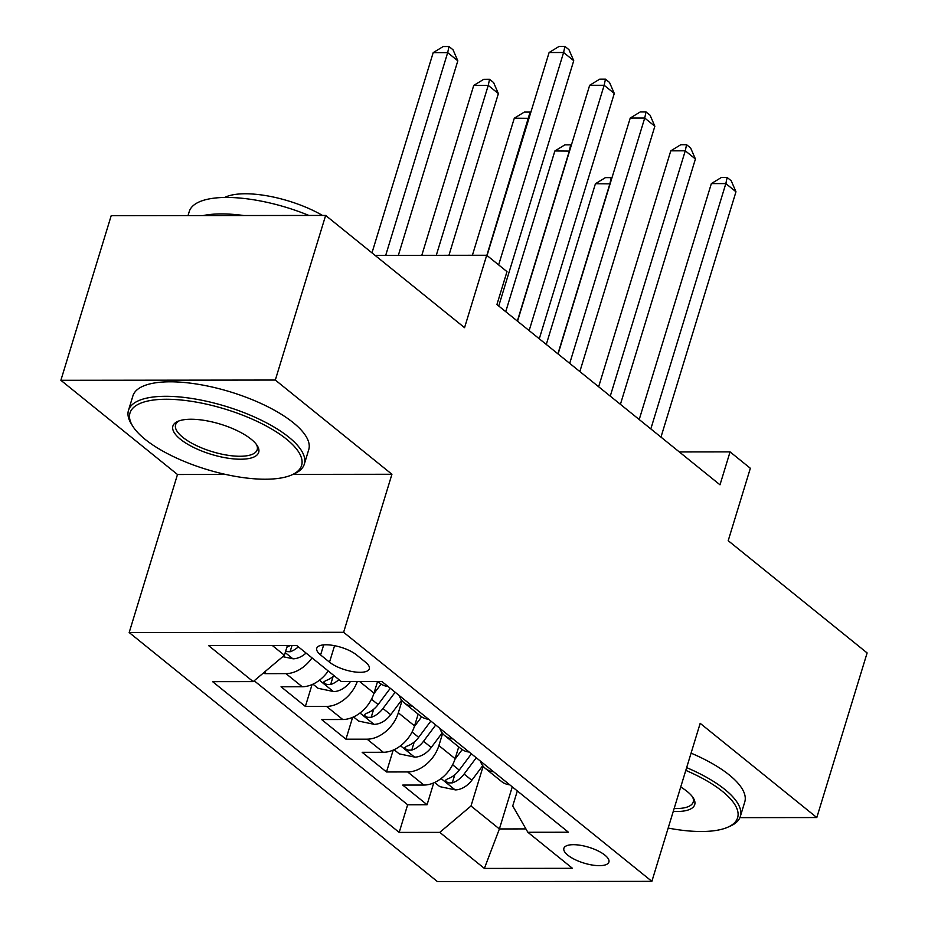 <?xml version="1.0" encoding="UTF-8"?>
<svg xmlns="http://www.w3.org/2000/svg" width="928" height="928" viewBox="0 0 928 928"><rect width="100%" height="100%" fill="white"/><g stroke="black" fill="none" stroke-linecap="round" stroke-linejoin="round"><path stroke-width="1.39" d="M604.94 855.164A23.536 8.271 -163 0 0 580.754 845.35A23.536 8.271 -163 0 0 563.888 848.296A23.536 8.271 -163 0 0 567.843 855.198A23.536 8.271 -163 0 0 592.029 865A23.536 8.271 -163 0 0 608.896 862.066A23.536 8.271 -163 0 0 604.94 855.164M129.178 632.536L437.436 881.6L651.874 881.356L343.615 632.293L129.178 632.536L177.492 474.51L225.748 474.452M292.981 474.382L391.929 474.266L275.314 380.051L60.877 380.294L177.492 474.51M60.877 380.294L111.198 215.679L325.647 215.435L464.557 327.677L486.701 255.258L375.074 255.374M739.894 817.638L816.802 817.556L867.123 652.941L728.202 540.699L750.346 468.269L730.069 451.89L679.331 451.948M275.314 380.051L325.647 215.435M263.703 672.742L264.828 673.658L265.582 671.153M328.234 670.979A29.418 20.752 128.9 0 1 302.203 686.743L281.045 686.766L305.382 706.428L312.063 684.562M377.568 681.477L373.996 693.146A29.418 20.752 -51.1 0 1 342.768 719.513L321.61 719.536L345.947 739.198L352.628 717.332M418.157 714.131L414.561 725.916A29.418 20.752 -51.1 0 1 383.322 752.283L362.164 752.306L386.5 771.968L393.194 750.102M486.701 255.258L506.99 271.637L496.921 304.558L720 484.81L730.069 451.89M320.601 654.959L329.521 662.174A22.806 8.016 -163 0 0 352.953 671.675A22.806 8.016 -163 0 0 369.298 668.821A22.806 8.016 -163 0 0 365.458 662.128L356.538 654.924A22.806 8.016 -163 0 0 333.106 645.424A22.806 8.016 -163 0 0 316.761 648.278A22.806 8.016 -163 0 0 320.601 654.959L323.686 644.879M517.325 790.934L512.732 805.956L527.858 832.277L568.435 832.23L381.849 681.477L341.284 681.523L296.67 645.47L208.568 645.575L253.182 681.616L212.616 681.662L399.191 832.416L439.768 832.37L470.995 806.003L499.392 828.948L525.932 828.913M527.858 832.277L572.472 868.318L484.381 868.422L439.768 832.37M442.598 733.468L438.898 745.578A29.418 20.752 128.9 0 1 407.659 771.945L386.5 771.968M458.722 746.901L455.114 758.686L438.898 745.578M402.033 700.698L398.332 712.808A29.418 20.752 128.9 0 1 367.094 739.175L345.947 739.198M312.005 657.871A29.418 20.752 128.9 0 1 285.975 673.624L264.828 673.658M254.191 680.769L407.647 804.762L427.066 804.738L433.747 782.884M455.114 758.686A29.418 20.752 -51.1 0 1 423.887 785.053L402.729 785.076L427.066 804.738M357.292 681.5A29.418 20.752 128.9 0 1 326.54 706.405L305.382 706.428M388.09 686.523A29.418 20.752 128.9 0 1 379.865 683.182L377.754 681.477M272.345 645.505L284.42 655.261L253.182 681.616M287.413 645.482L284.42 655.261M391.929 474.266L343.615 632.293M816.802 817.556L700.188 723.33L651.874 881.356M512.268 786.851L499.392 828.948L484.381 868.422M483.163 766.238L470.995 806.003M412.426 706.185A29.418 20.752 128.9 0 1 404.202 702.844A29.418 20.752 128.9 0 1 399.214 695.501M404.202 702.844L420.419 715.952A29.418 20.752 -51.1 0 0 428.655 719.293M452.992 738.955A29.418 20.752 128.9 0 1 444.756 735.626A29.418 20.752 128.9 0 1 439.768 728.271M444.756 735.626L460.984 748.734A29.418 20.752 -51.1 0 0 469.208 752.063M493.545 771.725A29.418 20.752 128.9 0 1 485.321 768.396A29.418 20.752 128.9 0 1 480.333 761.041M407.647 804.762L399.191 832.416M485.321 768.396L501.538 781.504A29.418 20.752 -51.1 0 0 509.774 784.833M498.649 264.909L563.598 52.502L573.736 60.691L498.73 306.02M487.038 255.525L549.109 52.513L563.598 52.502L564.908 46.4L568.957 49.683L573.736 60.691M549.109 52.513L559.108 46.412L564.908 46.4M282.785 656.641L293.19 658.81A19.488 13.746 -51.1 0 0 306.054 653.057M398.344 255.351L457.817 60.819L447.679 52.629L433.19 52.641L371.977 252.868M285.58 651.479L290.081 651.769A19.488 13.746 -51.1 0 0 298.34 646.828M290.116 645.482A19.488 13.746 128.9 0 1 286.88 647.21M433.19 52.641L443.19 46.539L448.99 46.528L447.679 52.629L385.7 255.362M448.99 46.528L453.05 49.81L457.817 60.819M286.497 439.153A89.726 31.552 -163 0 0 178.698 399.794A89.726 31.552 -163 0 0 132.797 426.254A89.726 31.552 -163 0 0 145.081 439.315A89.726 31.552 -163 0 0 291.856 474.881A89.726 31.552 -163 0 0 286.497 439.153M132.797 426.254L131.358 423.957A91.942 32.329 17 0 1 128.482 410.373A91.942 32.329 17 0 1 194.37 398.878A91.942 32.329 17 0 1 288.84 437.181A91.942 32.329 17 0 1 304.314 464.139A91.942 32.329 17 0 1 294.327 473.779L291.856 474.881M251.14 439.199A44.869 15.776 17 0 1 257.288 445.718A44.869 15.776 17 0 1 234.343 458.954A44.869 15.776 17 0 1 180.438 439.269A44.869 15.776 17 0 1 177.758 421.405A44.869 15.776 17 0 1 251.14 439.199M179.081 420.883A42.653 14.999 -163 0 0 175.601 424.78A42.653 14.999 -163 0 0 182.781 437.297A42.653 14.999 -163 0 0 226.618 455.068A42.653 14.999 -163 0 0 257.195 449.732A42.653 14.999 -163 0 0 256.476 444.547M188.024 215.598L189.266 211.526A91.942 32.329 17 0 1 308.954 215.458M203.151 215.574A91.942 32.329 17 0 1 243.832 215.528M224.68 197.455A66.19 23.27 17 0 1 322.526 215.447M128.482 410.373L132.901 395.896A91.942 32.329 17 0 1 198.801 384.389A91.942 32.329 17 0 1 293.271 422.692A91.942 32.329 17 0 1 308.746 449.651L304.314 464.139M668.172 828.066A89.726 31.552 -163 0 0 727.877 827.173A89.726 31.552 -163 0 0 722.529 791.456A89.726 31.552 -163 0 0 685.804 770.379M686.65 767.63A91.942 32.329 17 0 1 724.872 789.473A91.942 32.329 17 0 1 740.335 816.431A91.942 32.329 17 0 1 730.348 826.082L727.877 827.173M680.723 787.014A44.869 15.776 17 0 1 687.172 791.491A44.869 15.776 17 0 1 693.309 798.022A44.869 15.776 17 0 1 673.252 811.443M674.134 808.543A42.653 14.999 -163 0 0 693.216 802.024A42.653 14.999 -163 0 0 692.508 796.85M691.07 753.142A91.942 32.329 17 0 1 729.292 774.984A91.942 32.329 17 0 1 744.766 801.954L740.335 816.431M529.146 330.6L604.151 85.272L614.29 93.461L539.284 338.79M517.534 321.216L589.663 85.283L604.151 85.272L605.462 79.17L609.522 82.453L614.29 93.461M589.663 85.283L599.674 79.182L605.462 79.17M569.711 363.37L644.716 118.042L654.855 126.231L579.849 371.56M558.088 353.986L630.228 118.053L644.716 118.042L646.027 111.94L650.087 115.223L654.855 126.231M630.228 118.053L640.227 111.952L646.027 111.94M610.264 396.14L685.27 150.812L695.42 159.001L620.414 404.341M598.653 386.756L670.782 150.823L685.27 150.812L686.581 144.71L690.641 147.993L695.42 159.001M670.782 150.823L680.792 144.722L686.581 144.71M650.83 428.91L725.835 183.582L735.974 191.783L660.968 437.111M639.218 419.526L711.347 183.605L725.835 183.582L727.146 177.492L731.206 180.763L735.974 191.783M711.347 183.605L721.346 177.492L727.146 177.492M312.956 684.168L318.107 688.321L333.755 691.58A19.488 13.746 -51.1 0 0 350.123 681.964L350.459 681.512M448.943 255.293L498.382 93.589L488.244 85.399L473.744 85.411L421.799 255.328M334.034 675.665A19.488 13.746 128.9 0 1 325.774 680.607L323.791 681.952L324.777 683.553L327.236 684.597L330.646 684.539A19.488 13.746 -51.1 0 0 338.906 679.598M473.744 85.411L483.755 79.309L489.555 79.298L488.244 85.399L436.288 255.316M489.555 79.298L493.603 82.58L498.382 93.589M353.522 716.938L358.66 721.091L374.309 724.362A19.488 13.746 -51.1 0 0 390.688 714.734L401.604 700.141M373.775 693.831L381.083 684.075M528.983 118.32L514.309 118.192L472.398 255.27M390.282 688.286L378.114 704.572A19.488 13.746 128.9 0 1 366.34 713.377L364.344 714.722L365.33 716.323L367.801 717.367L371.2 717.309A19.488 13.746 -51.1 0 0 382.974 708.505L395.154 692.23M514.309 118.192L524.32 112.079L530.108 112.079L486.852 255.374M530.108 112.079L530.735 112.578M394.075 749.708L399.226 753.872L414.874 757.132A19.488 13.746 -51.1 0 0 431.242 747.504L442.157 732.911M414.34 726.601L421.637 716.845M569.548 151.09L554.874 150.962L505.737 311.68M430.847 721.068L418.667 737.342A19.488 13.746 128.9 0 1 406.893 746.158L404.91 747.492L405.896 749.093L408.355 750.137L411.765 750.091A19.488 13.746 -51.1 0 0 423.539 741.275L435.719 725M554.874 150.962L564.874 144.849L570.674 144.849L569.363 150.939L517.348 321.065M570.674 144.849L571.3 145.348M434.64 782.478L439.791 786.642L455.439 789.902A19.488 13.746 -51.1 0 0 471.807 780.274L482.722 765.681M454.906 759.371L462.202 749.615M610.102 183.86L595.428 183.732L546.29 344.45M471.412 753.838L459.232 770.112A19.488 13.746 128.9 0 1 447.458 778.928L445.463 780.262L446.449 781.863L448.92 782.919L452.319 782.861A19.488 13.746 -51.1 0 0 464.104 774.045L476.273 757.77M595.428 183.732L605.439 177.619L611.227 177.619L609.916 183.709L557.914 353.835M611.227 177.619L611.865 178.13M414.561 725.916L398.332 712.808M373.996 693.146L359.588 681.5M302.203 686.743L285.975 673.624M423.887 785.053L407.659 771.945M383.322 752.283L367.094 739.175M342.768 719.513L326.54 706.405M334.567 645.691L329.521 662.174M285.232 652.616L292.796 658.729M292.007 645.482L290.081 651.769M319.418 680.236L333.361 691.511M333.106 676.477L330.646 684.539M359.971 713.006L373.926 724.281M382.974 708.505L390.688 714.734M371.502 699.236L378.114 704.572M373.671 709.247L371.2 717.309M400.536 745.787L414.48 757.051M423.539 741.275L431.242 747.504M412.067 732.006L418.667 737.342M414.224 742.017L411.765 750.091M441.102 778.557L455.045 789.821M464.104 774.045L471.807 780.274M452.632 764.776L459.232 770.112M454.79 774.787L452.319 782.861"/></g></svg>

